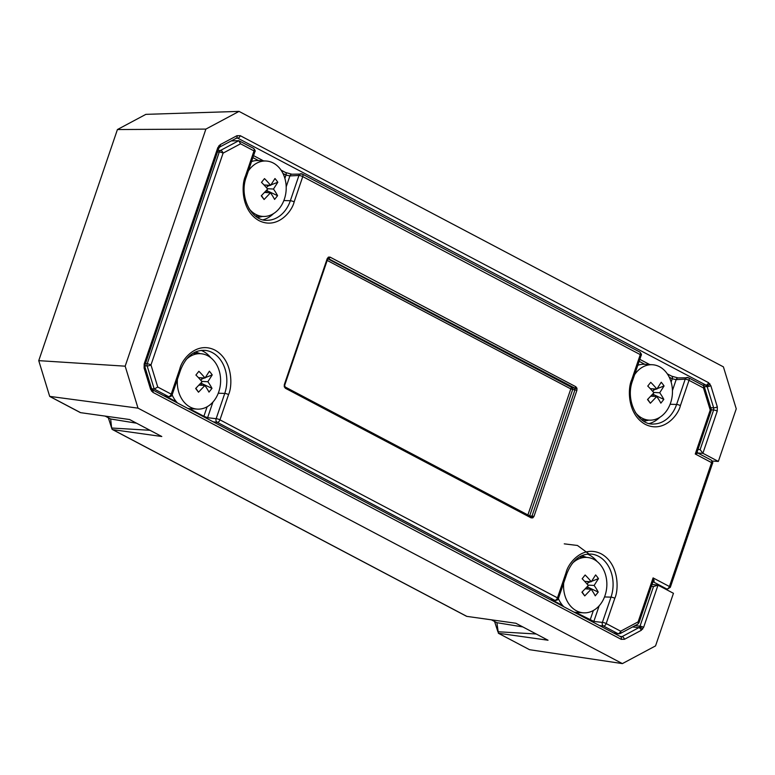 <?xml version="1.0" encoding="UTF-8"?>
<svg xmlns="http://www.w3.org/2000/svg" width="775" height="775" viewBox="0 0 775 775"><rect width="100%" height="100%" fill="white"/><g stroke="black" fill="none" stroke-linecap="round" stroke-linejoin="round"><path stroke-width="1.16" d="M652.027 584.408L657.994 585.154L653.509 586.53L640.014 626.181A2.771 0.581 18.8 0 1 643.637 627.314L657.994 585.154L673.446 593.301L655.543 645.904L622.383 663.603L529.528 649.692L498.383 633.262L496.911 622.703L491.379 619.816M536.232 633.998L497.889 631.741L494.586 621.511M622.383 663.603L138.018 408.144L49.687 396.383L38.75 360.646L117.422 129.541L145.884 114.351L239.039 111.397L723.404 366.856L736.25 408.822L718.347 461.425L712.225 461.048M108.335 417.793L111.639 428.023L110.651 418.984L105.129 416.097M149.982 430.28L111.639 428.023L111.891 428.817A2.771 1.637 117.8 0 0 112.443 429.534L466.511 616.27A2.771 1.637 -62.2 0 0 466.841 616.377L515.85 623.245L548.032 640.227L498.383 633.262M496.911 622.703L522.796 626.917M79.98 412.339A2.771 1.637 -62.2 0 0 80.251 412.552A2.771 1.637 -62.2 0 0 80.59 412.658L129.59 419.527L161.781 436.509L112.772 429.641A2.771 1.637 117.8 0 1 112.443 429.534M38.75 360.646L125.172 366.178L205.888 129.096L117.422 129.541M138.018 408.144L125.172 366.178M49.687 396.383L80.59 412.658M110.651 418.984L136.545 423.198M718.347 461.425L702.886 453.268L717.243 411.099A2.771 0.581 -161.2 0 0 713.62 409.965L700.125 449.607L702.886 453.268M205.888 129.096L239.039 111.397M635.083 625.599L640.014 626.181L638.813 627.682A2.771 1.569 61.9 0 1 641.245 630.337L643.637 627.314M619.884 636.314L622.054 636.633A2.771 1.569 61.9 0 1 624.476 639.288L641.245 630.337M632.555 626.956L638.813 627.682L622.054 636.633L620.397 636.653A2.771 1.637 117.8 0 1 620.727 636.759L620.727 636.759A2.771 1.637 117.8 0 1 621.172 639.317L624.476 639.288M152.443 389.777L151.522 388.44A2.771 0.746 163 0 1 150.602 389.35L152.888 392.334A2.771 1.637 117.8 0 0 152.443 389.777L620.814 636.808M151.522 388.44L145.022 367.224A2.771 0.746 163 0 1 144.111 368.135L150.602 389.35M145.022 367.224L145.08 364.686A2.771 0.581 -161.2 0 0 144.189 363.901L144.111 368.135M145.08 364.686L218.686 148.471A2.771 0.581 -161.2 0 0 217.794 147.686L144.189 363.901M218.686 148.471L219.751 147.008A2.771 1.569 -118.1 0 0 220.187 144.663L217.794 147.686M236.084 138.173L237.741 138.153L236.084 138.173A2.771 1.569 -118.1 0 0 236.52 138.057L236.52 138.057A2.771 1.569 -118.1 0 0 236.947 135.712L220.187 144.663M702.567 385.156L706.015 385.136L237.741 138.153A2.771 1.637 -62.2 0 0 240.26 135.683L236.947 135.712M710.704 407.679L713.659 407.844L707.158 386.628L706.015 385.136A2.771 1.637 -62.2 0 0 708.534 382.666L240.26 135.683M704.233 386.638L707.158 386.628A2.771 0.746 -17 0 0 710.82 385.65L708.534 382.666M711.266 409.83L713.62 409.965L713.659 407.844A2.771 0.746 -17 0 0 717.321 406.865L710.82 385.65M639.007 622.664L637.689 624.214A2.771 1.569 -118.1 0 0 638.116 621.87A2.771 0.581 18.8 0 1 639.007 622.664L652.928 581.763L653.083 577.908C654.294 580.582 654.4 581.928 653.412 581.938L653.315 581.928A1.385 1.046 96.3 0 0 653.073 581.841L652.85 581.938M697.345 452.9C698.304 452.978 697.607 453.346 695.262 454.005C697.229 452.203 697.752 451.234 696.822 451.098M200.318 353.691L195.494 351.957M586.578 557.399L581.754 555.665M643.909 421.28L648.908 420.127M257.658 217.572L262.657 216.419M327.873 258.346L574.449 387.946L575.002 389.748L532.096 515.782L530.672 516.538A1.385 0.823 117.8 0 1 530.923 516.596L530.923 516.596A1.385 0.823 117.8 0 1 531.146 517.874L532.803 517.865L533.994 516.353L576.9 390.319L576.939 388.207L575.796 386.715L330.063 257.116L328.416 257.126L327.215 258.637L284.309 384.662L284.27 386.783L285.413 388.275L531.146 517.874M532.803 517.865A1.385 0.785 -118.1 0 0 531.476 516.538L530.672 516.538M284.938 386.938A1.385 0.823 117.8 0 1 285.19 386.996L285.19 386.996A1.385 0.823 117.8 0 1 285.413 388.275M531.107 516.644L285.19 386.996L284.309 384.662M284.754 385.059L327.66 259.034L327.215 258.637M328.261 258.269L328.716 258.337A1.385 0.823 -62.2 0 0 330.063 257.116M576.9 390.319L572.706 389.486A1.385 1.133 96.6 0 0 572.153 387.684L574.449 387.946A1.385 0.823 -62.2 0 0 575.796 386.715M327.767 258.782L572.153 387.684A1.385 0.823 -62.2 0 0 570.797 388.905L572.706 389.486L529.664 515.908A1.385 1.104 87 0 0 529.664 515.908L533.994 516.353M711.159 460.069C712.7 461.774 713.145 462.888 712.496 463.421A2.771 0.581 -161.2 0 0 711.605 462.627A2.771 1.637 -62.2 0 0 711.159 460.069L697.684 452.958L697.2 451.728L711.121 410.837A2.771 0.581 -161.2 0 0 710.229 410.043L695.262 454.005L711.605 462.627L669.426 586.52L653.083 577.908L638.116 621.87L620.659 631.189A2.771 1.569 61.9 0 1 620.232 633.533L637.689 624.214M711.15 409.123L704.388 387.035A2.771 0.746 163 0 1 703.467 387.946L710.229 410.043A2.771 0.746 -17 0 0 711.15 409.123L711.121 410.837M217.998 150.476L220.487 150.457A2.771 1.569 61.9 0 1 223.093 153.121L240.55 143.801L238.778 140.692L231.134 140.934M240.55 143.801L254.016 150.902A2.771 1.637 -62.2 0 0 253.57 148.345L238.778 140.692L220.487 150.457A2.771 2.228 89.7 0 0 219.286 151.968L147.182 363.795A2.771 2.257 93.7 0 0 147.143 365.916L144.867 365.771M151.619 388.721L154.225 389.06L157.742 387.035L150.98 364.948A2.771 0.746 163 0 1 147.143 365.916L154.225 389.06L168.514 396.597A2.771 2.102 99.2 0 0 169.028 396.771C171.217 396.412 172.234 395.793 172.098 394.93L180.711 369.656A2.771 0.581 -161.2 0 0 179.819 368.861L171.207 394.136L157.742 387.035M180.711 369.656C186.3 355.919 194.661 349.525 205.792 350.445A31.378 24.451 -86.6 0 1 224.75 393.419L216.148 418.694A2.771 2.277 96.6 0 0 217.252 422.307L554.764 600.315A2.771 2.102 99.2 0 0 555.288 600.489C557.467 600.131 558.494 599.511 558.358 598.649L566.961 573.374A2.771 0.581 -161.2 0 0 566.07 572.58L557.467 597.854L219.955 419.847L228.557 394.572C232.684 385.843 232.839 360.046 214.946 350.106C196.763 341.019 181.98 359.096 179.819 368.861M566.961 573.374C572.551 559.637 580.911 553.234 592.042 554.164A31.378 24.451 -86.6 0 1 611.01 597.137L602.398 622.412A2.771 2.277 96.6 0 0 603.502 626.026L617.966 633.65A2.771 2.151 98.5 0 0 618.518 633.834L620.232 633.533M665.163 588.932L667.382 589.174A2.771 2.083 -83.7 0 1 666.781 588.99L653.412 581.938A1.385 1.075 95.4 0 0 653.092 581.841M669.232 377.192L672.254 378.781A2.771 1.637 117.8 0 0 671.809 376.224L678.077 377.919L688.568 377.774A2.771 1.637 117.8 0 0 688.055 377.657A2.771 2.209 87 0 0 687.134 377.454A2.771 2.209 87 0 0 685.207 379.178A2.771 0.581 18.8 0 1 685.294 379.178A2.771 0.581 -161.2 0 1 689.014 380.322L703.467 387.946A2.771 1.637 -62.2 0 0 703.022 385.398L688.568 377.774A2.771 1.637 117.8 0 1 689.014 380.322L680.402 405.606A2.771 0.581 18.8 0 0 676.691 404.453A2.771 0.581 18.8 0 0 676.604 404.453A31.378 24.451 -86.6 0 1 653.955 423.993C638.271 425.737 624.853 400.772 632.555 380.69A2.771 0.581 -161.2 0 0 631.664 379.895C627.537 388.624 627.382 414.412 645.275 424.361C663.458 433.438 678.241 415.371 680.402 405.606M639.83 352.063C641.361 353.768 641.807 354.882 641.158 355.415A2.771 0.581 -161.2 0 0 640.266 354.621A2.771 1.637 -62.2 0 0 639.83 352.063L302.318 174.055A2.771 1.637 117.8 0 0 301.804 173.939A2.771 2.209 87 0 0 300.874 173.736A2.771 2.209 87 0 0 298.956 175.46A2.771 0.581 18.8 0 1 299.043 175.46A2.771 0.581 -161.2 0 1 302.754 176.613L640.266 354.621L631.664 379.895M212.912 402.08L207.593 417.715L203.883 416.282L207.119 406.778M213.251 421.842L217.252 422.307A2.771 1.637 117.8 0 0 219.955 419.847A2.771 0.581 18.8 0 0 216.235 418.703A2.771 0.581 18.8 0 0 216.148 418.694L207.593 417.715A2.771 2.277 96.6 0 0 207.38 418.752M593.631 622.47A2.771 2.277 -83.4 0 1 593.844 621.434L575.66 612.357M678.077 377.919A2.771 2.209 87 0 0 676.149 379.643L685.207 379.178L676.604 404.453L670.113 404.269M671.121 382.085L672.254 378.781L676.149 379.643L672.448 390.532M291.826 174.21L291.826 174.21A2.771 2.209 87 0 0 289.898 175.925L298.956 175.46L290.344 200.735A2.771 0.581 18.8 0 1 290.431 200.744A2.771 0.581 18.8 0 1 294.151 201.888L302.754 176.613A2.771 1.637 117.8 0 0 302.318 174.055L291.826 174.21L285.558 172.505A2.771 1.637 117.8 0 1 285.994 175.063L289.898 175.925L286.188 186.823M564.268 543.847L577.462 545.474L588.574 553.67M185.874 359.813A27.755 21.632 -86.6 0 1 200.589 353.7A27.755 21.632 -86.6 0 1 219.354 371.302A27.755 21.632 -86.6 0 1 213.91 400.898A27.755 21.632 -86.6 0 1 197.325 409.113A27.755 21.632 -86.6 0 1 177.427 379.275M172.127 394.863A27.755 21.632 93.4 0 0 177.553 403.019M187.899 408.473A27.755 21.632 93.4 0 0 189.536 408.648L197.325 409.113M204.891 385.485L198.497 392.198L195.658 388.488L202.052 381.784A44.33 18.59 -141.5 0 0 195.91 375.032L198.884 371.293A44.33 18.59 38.5 0 1 205.026 378.035L209.386 371.206L210.868 373.037L212.224 374.906L207.865 381.736A44.33 18.59 38.5 0 1 211.982 388.362L208.998 392.111A44.33 18.59 -141.5 0 0 204.891 385.485L199.03 385.136M198.497 392.198L195.881 388.285M211.982 388.362L201.946 383.625L200.667 385.233M201.248 382.714L201.946 383.625M207.865 381.736L201.713 381.377M204.368 377.997L202.033 378.907L200.87 380.38M212.224 374.906L205.327 377.619M201.19 377.812L202.033 378.907M205.026 378.035L198.429 377.648M572.134 563.532A27.755 21.632 -86.6 0 1 586.849 557.419A27.755 21.632 -86.6 0 1 605.604 575.021A27.755 21.632 -86.6 0 1 600.16 604.616A27.755 21.632 -86.6 0 1 583.585 612.831A27.755 21.632 -86.6 0 1 563.687 582.994M558.378 598.581A27.755 21.632 93.4 0 0 563.803 606.728M574.159 612.192A27.755 21.632 93.4 0 0 575.786 612.366L583.585 612.831M591.141 589.203L584.757 595.907L583.352 594.086L581.918 592.207L588.303 585.503A44.33 18.59 -141.5 0 0 582.161 578.751L585.135 575.002A44.33 18.59 38.5 0 1 591.277 581.754L595.636 574.924L597.128 576.745L598.474 578.625L594.115 585.454A44.33 18.59 38.5 0 1 598.232 592.081L595.258 595.83A44.33 18.59 -141.5 0 0 591.141 589.203L585.28 588.855M584.757 595.907L582.132 592.003M598.232 592.081L588.206 587.343L586.917 588.952M587.498 586.433L588.206 587.343M594.115 585.454L587.963 585.096M590.618 581.715L588.283 582.626L587.121 584.088M598.474 578.625L591.587 581.337M587.44 581.521L588.283 582.626M591.277 581.754L584.689 581.366M634.599 374.674A27.755 21.632 -86.6 0 1 635.858 372.949A27.755 21.632 -86.6 0 1 652.443 364.734L644.645 364.279A27.755 21.632 93.4 0 0 637.806 365.277M652.443 364.734A27.755 21.632 -86.6 0 1 671.198 382.337A27.755 21.632 -86.6 0 1 665.754 411.932A27.755 21.632 -86.6 0 1 649.179 420.147A27.755 21.632 -86.6 0 1 635.277 412.348M656.735 396.519L650.351 403.233L648.946 401.411L647.512 399.522L653.897 392.818A44.33 18.59 -141.5 0 0 647.755 386.076L650.729 382.327A44.33 18.59 38.5 0 1 656.871 389.069L661.23 382.24L662.722 384.071L664.068 385.95L659.709 392.77A44.33 18.59 38.5 0 1 663.826 399.396L660.852 403.145A44.33 18.59 -141.5 0 0 656.735 396.519L650.874 396.18M650.351 403.233L647.726 399.319M663.826 399.396L653.8 394.659L652.511 396.277M653.092 393.748L653.8 394.659M659.709 392.77L653.558 392.412M656.212 389.031L653.877 389.951L652.715 391.414M664.068 385.95L657.181 388.653M653.034 388.847L653.877 389.951M656.871 389.069L650.283 388.682M248.349 170.955A27.755 21.632 -86.6 0 1 249.608 169.231A27.755 21.632 -86.6 0 1 266.183 161.026L258.395 160.561A27.755 21.632 93.4 0 0 251.546 161.558M266.183 161.026A27.755 21.632 -86.6 0 1 284.948 178.628A27.755 21.632 -86.6 0 1 279.504 208.213A27.755 21.632 -86.6 0 1 262.919 216.428A27.755 21.632 -86.6 0 1 249.027 208.63M270.485 192.801L264.091 199.514L261.252 195.813L267.646 189.1A44.33 18.59 -141.5 0 0 261.504 182.358L264.478 178.608A44.33 18.59 38.5 0 1 270.62 185.351L274.98 178.521L276.462 180.352L277.818 182.232L273.459 189.052A44.33 18.59 38.5 0 1 277.576 195.678L274.592 199.427A44.33 18.59 -141.5 0 0 270.485 192.801L264.624 192.462M264.091 199.514L261.475 195.6M277.576 195.678L267.54 190.941L266.261 192.558M266.842 190.03L267.54 190.941M273.459 189.052L267.307 188.693M269.962 185.312L267.627 186.233L266.464 187.695M277.818 182.232L270.921 184.934M266.784 185.128L267.627 186.233M270.62 185.351L264.023 184.963M112.772 429.641L466.841 616.377M152.888 392.334L621.172 639.317M717.243 411.099L717.321 406.865M702.993 453.327L697.781 453.007M639.54 627.082A2.771 1.162 38.4 0 1 642.669 629.126M151.977 389.35A2.771 1.288 142.5 0 1 151.503 391.142M219.199 147.502A2.771 1.162 -141.6 0 0 218.763 145.874M706.722 385.727A2.771 1.288 -37.5 0 0 709.919 383.858M700.125 449.607L697.965 449.471M651.387 586.297L653.509 586.53M237.741 138.153L236.249 138.202M613.587 632.991L617.966 633.65A2.771 1.637 -62.2 0 0 620.659 631.189L606.205 623.565L614.808 598.281C618.934 589.552 619.089 563.764 601.197 553.825C583.013 544.738 568.24 562.815 566.07 572.58M245.413 176.177A2.771 0.581 -161.2 0 1 246.305 176.971L254.907 151.697A2.771 0.581 -161.2 0 0 254.016 150.902L245.413 176.177C241.287 184.905 241.132 210.693 259.024 220.642C277.208 229.729 291.981 211.653 294.151 201.888M145.419 363.678L147.182 363.795A2.771 0.581 18.8 0 1 147.269 363.795A2.771 0.581 18.8 0 1 150.98 364.948L223.093 153.121A2.771 0.581 -161.2 0 0 219.383 151.968A2.771 0.581 -161.2 0 0 219.286 151.968L217.484 151.977M327.66 259.034L328.193 258.298A1.385 0.785 -118.1 0 0 328.416 257.126M575.002 388.682L576.939 388.207M163.98 395.86L168.514 396.597A2.771 1.637 -62.2 0 0 171.207 394.136A2.771 0.581 18.8 0 1 172.098 394.93M218.269 393.225L224.75 393.419A2.771 0.581 18.8 0 1 228.557 394.572M550.24 599.579L554.764 600.315A2.771 1.637 -62.2 0 0 557.467 597.854A2.771 0.581 18.8 0 1 558.358 598.649M604.519 596.944L611.01 597.137A2.771 0.581 18.8 0 1 614.808 598.281M599.162 605.798L593.844 621.434L602.398 622.412A2.771 0.581 18.8 0 1 602.485 622.412A2.771 0.581 18.8 0 1 606.205 623.565A2.771 1.637 117.8 0 1 603.502 626.026L599.501 625.561M664.863 588.777L666.781 588.99A2.771 1.637 -62.2 0 0 669.426 586.52A2.771 0.581 18.8 0 1 670.317 587.314L712.496 463.421M283.863 200.551L290.344 200.735A31.378 24.451 -86.6 0 1 267.704 220.274C252.02 222.018 238.593 197.053 246.305 176.971M527.882 514.988L570.797 388.905L327.186 260.419M210.8 357.74A32.163 25.062 93.4 0 0 201.18 350.377M203.67 416.795A2.771 1.637 -62.2 0 0 203.883 416.282L189.41 408.648M176.409 401.789L165.957 396.277M589.92 620.513A2.771 1.637 -62.2 0 0 590.133 620L593.369 610.497M562.66 605.507L552.207 599.995M597.05 561.458A32.163 25.062 93.4 0 0 587.44 554.096M649.373 423.518A32.163 25.062 93.4 0 0 659.787 417.328M639.152 361.315L644.771 364.289M252.892 157.606L258.521 160.57M282.982 173.474L285.994 175.063L284.871 178.366M263.122 219.8A32.163 25.062 93.4 0 0 273.527 213.609M50.046 396.616L80.251 412.552M219.751 147.008L236.888 137.95M641.158 355.415L632.555 380.69M667.382 589.174L670.317 587.314M704.388 387.035L703.022 385.398M254.907 151.697C255.547 151.144 255.111 150.021 253.57 148.345M164.242 395.996L169.028 396.771M550.492 599.714L555.288 600.489M613.858 633.136L618.518 633.834M671.809 376.224L667.285 373.841M649.741 364.579L639.821 359.348M285.558 172.505L281.034 170.122M263.481 160.861L253.561 155.63M193.023 353.255L200.589 353.7M579.274 556.973L586.849 557.419M641.603 419.701L649.179 420.147M255.353 215.983L262.919 216.428"/></g></svg>
